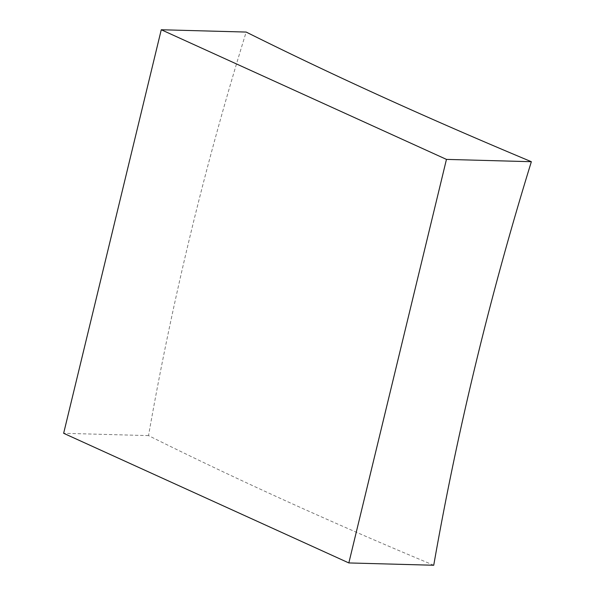 <?xml version="1.0" encoding="UTF-8"?>
<svg xmlns="http://www.w3.org/2000/svg" width="595" height="595" viewBox="0 0 595 595"><rect width="100%" height="100%" fill="white"/><g stroke="black" fill="none" stroke-linecap="round" stroke-linejoin="round"><path stroke-width="0.45" stroke-dasharray="2.98 2.23" d="M433.733 565.25A2364.545 477.941 -166.4 0 1 284.44 500.246A2364.545 477.941 -166.4 0 1 148.542 435.607A2364.545 1593.053 -65.6 0 1 246.166 32.063M148.542 435.607L63.643 433.294"/><path stroke-width="0.89" d="M433.733 565.25A2364.545 1593.053 -65.6 0 1 531.357 161.706A2364.545 477.941 -166.4 0 1 382.072 96.702A2364.545 477.941 -166.4 0 1 246.166 32.063L161.267 29.75L63.643 433.294L348.834 562.937L433.733 565.25M531.357 161.706L446.458 159.393L348.834 562.937M161.267 29.75L446.458 159.393"/></g></svg>
